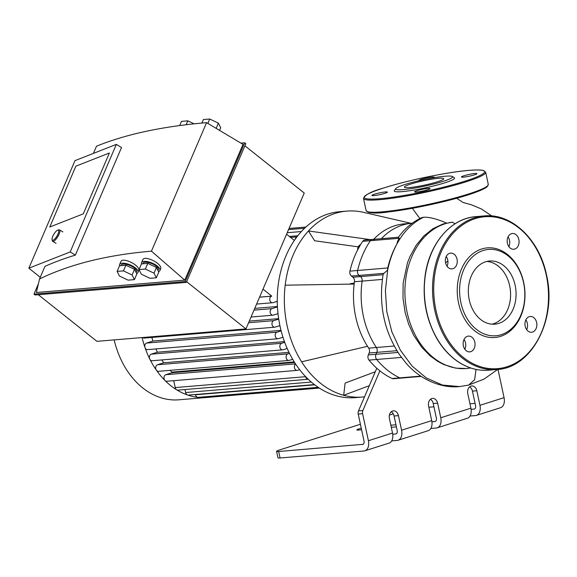 <?xml version="1.0" encoding="UTF-8"?>
<svg xmlns="http://www.w3.org/2000/svg" width="577" height="577" viewBox="0 0 577 577"><rect width="100%" height="100%" fill="white"/><g stroke="black" fill="none" stroke-linecap="round" stroke-linejoin="round"><path stroke-width="0.87" d="M525.849 319.882A7.912 5.943 -94.8 0 1 527.32 323.322A7.912 5.943 -94.8 0 1 526.657 329.626M536.639 322.543A7.912 5.943 85.2 0 0 530.256 316.477A7.912 5.943 85.2 0 0 524.991 324.858A7.912 5.943 85.2 0 0 531.568 332.251A7.912 5.943 85.2 0 0 536.639 322.543M464.031 339.507A7.912 5.943 -94.8 0 1 464.846 349.251M470.745 351.681A7.912 5.943 85.2 0 0 474.943 342.832A7.912 5.943 85.2 0 0 468.437 336.102A7.912 5.943 85.2 0 0 463.172 344.483A7.912 5.943 85.2 0 0 469.757 351.876A7.912 5.943 85.2 0 0 470.745 351.681M446.245 256.513A7.912 5.943 -94.8 0 1 447.052 266.257M445.581 262.816A7.912 5.943 85.2 0 0 451.964 268.882A7.912 5.943 85.2 0 0 457.229 260.508A7.912 5.943 85.2 0 0 450.644 253.115A7.912 5.943 85.2 0 0 445.581 262.816M508.056 236.887A7.912 5.943 -94.8 0 1 508.871 246.631M511.474 233.685A7.912 5.943 85.2 0 0 507.277 242.535A7.912 5.943 85.2 0 0 513.775 249.257A7.912 5.943 85.2 0 0 519.04 240.876A7.912 5.943 85.2 0 0 512.463 233.483A7.912 5.943 85.2 0 0 511.474 233.685M523.664 282.341A44.984 33.791 85.2 0 0 466.714 259.996A44.984 33.791 85.2 0 0 482.942 335.699A44.984 33.791 85.2 0 0 523.664 282.341M523.555 282.636A43.318 32.536 85.2 0 0 468.712 261.114A43.318 32.536 85.2 0 0 484.341 334.018A43.318 32.536 85.2 0 0 523.555 282.636M509.664 285.759A31.699 23.808 85.2 0 0 486.851 261.446A31.699 23.808 85.2 0 1 510.45 291.068A31.699 23.808 85.2 0 1 492.08 324.195A31.699 23.808 85.2 0 0 509.664 285.759M515.146 285.305A31.699 23.808 85.2 0 0 489.57 261.006A31.699 23.808 85.2 0 0 468.481 294.566A31.699 23.808 85.2 0 0 494.835 324.173A31.699 23.808 85.2 0 0 515.146 285.305M368.407 440.727A9.997 6.506 72.4 0 1 364.859 450.803L388.977 443.143A9.997 6.506 -107.6 0 0 392.526 433.067L368.407 440.727L362.608 413.673A4.162 3.13 -94.8 0 1 362.875 410.528L379.89 370.874A84.134 63.196 -94.8 0 1 369.013 360.113A4.162 3.13 -94.8 0 1 368.321 354.92L369.143 353.009A4.162 3.13 85.2 0 0 368.696 348.147A75.803 56.935 -94.8 0 1 367.506 346.315A75.803 56.935 -94.8 0 1 354.155 284.057A75.803 56.935 -94.8 0 1 354.458 281.749A4.162 3.13 85.2 0 0 352.9 277.241L351.415 276.058A4.162 3.13 -94.8 0 1 349.929 271.125A84.134 63.196 -94.8 0 1 362.709 241.337A4.162 3.13 -94.8 0 1 364.729 240.061L372.403 239.426A4.162 3.13 85.2 0 0 370.384 240.703A4.162 3.13 -94.8 0 1 372.403 239.426L398.476 237.248L399.205 238.294C397.64 240.948 396.94 242.729 397.106 243.66C392.764 251.68 389.619 260.479 387.679 270.058L383.207 274.01C378.382 303.697 383.806 330.578 399.479 354.653L405.725 362.753C420.611 380.373 442.35 388.516 459.573 386.568L468.654 385.09L484.002 379.125L497.699 369.446M362.709 241.337L370.384 240.703A84.134 63.196 85.2 0 0 357.603 270.483A4.162 3.13 85.2 0 0 359.089 275.424L360.567 276.599A4.162 3.13 -94.8 0 1 362.132 281.107A75.803 56.935 85.2 0 0 376.37 347.505A4.162 3.13 -94.8 0 1 376.81 352.374L375.995 354.285A4.162 3.13 85.2 0 0 376.68 359.471A84.134 63.196 85.2 0 0 399.789 377.863A4.162 3.13 85.2 0 0 401.044 378.101A4.162 3.13 -94.8 0 1 399.789 377.863A84.134 63.196 -94.8 0 1 376.68 359.471A4.162 3.13 -94.8 0 1 375.995 354.285L376.81 352.374A4.162 3.13 85.2 0 0 376.37 347.505A75.803 56.935 -94.8 0 1 362.132 281.107A4.162 3.13 85.2 0 0 360.567 276.599L359.089 275.424A4.162 3.13 -94.8 0 1 357.603 270.483A84.134 63.196 -94.8 0 1 370.384 240.703L399.205 238.294M459.573 386.568L442.516 385.075L426.345 377.978L412.065 366.034L400.395 350.261L391.833 331.739L386.763 311.465L385.407 290.548L387.679 270.058A4.162 3.13 -94.8 0 1 387.744 267.966A84.134 63.196 -94.8 0 1 397.106 243.66C403.886 231.334 412.728 222.527 423.626 217.24L421.664 217.68C414.589 220.991 408.3 225.672 402.825 231.709L398.144 237.464M412.31 223.184L411.928 223.22A75.803 56.935 85.2 0 0 381.368 238.676A75.803 56.935 -94.8 0 1 411.928 223.22L404.253 223.862A75.803 56.935 -94.8 0 0 373.701 239.318M447.889 261.064A38.313 28.778 85.2 0 0 445.588 262.874M466.31 368.53L455.57 368.104L443.857 364.585L437.9 361.469L430.24 355.944L421.751 347.289L413.788 335.468L408.61 324.108L405.104 312.308L402.991 298.078L403.135 283.192L407.485 262.823L409.879 256.729L416.147 245.326L423.756 236.058L432.916 228.708L442.999 223.97L452.397 222.167A73.524 55.226 85.2 0 0 444.961 223.811A73.524 55.226 85.2 0 0 405.956 306.034A73.524 55.226 85.2 0 0 466.389 368.523A73.524 55.226 85.2 0 0 470.594 367.953M452.397 222.167L455.087 223.782M446.389 223.039C437.049 218.921 429.454 216.988 423.626 217.233M474.907 173.504A7.912 0.88 -12.1 0 0 466.303 175.098A7.912 0.88 -12.1 0 0 461.441 176.98A7.912 0.88 -12.1 0 0 469.361 176.187A7.912 0.88 -12.1 0 0 476.912 173.663A7.912 0.88 -12.1 0 0 474.907 173.504M427.492 189.783A7.912 0.88 -12.1 0 0 430.024 188.556A7.912 0.88 -12.1 0 0 422.097 189.35A7.912 0.88 -12.1 0 0 414.546 191.874A7.912 0.88 -12.1 0 0 419.234 191.687A7.912 0.88 -12.1 0 0 427.492 189.783M373.932 195.589A7.912 0.88 -12.1 0 0 382.537 193.995A7.912 0.88 -12.1 0 0 387.398 192.112A7.912 0.88 -12.1 0 0 379.478 192.906A7.912 0.88 -12.1 0 0 371.92 195.43A7.912 0.88 -12.1 0 0 373.932 195.589M433.536 177.788A7.912 0.88 -12.1 0 0 434.293 177.218A7.912 0.88 -12.1 0 0 429.598 177.406A7.912 0.88 -12.1 0 0 421.347 179.31A7.912 0.88 -12.1 0 0 418.815 180.536A7.912 0.88 -12.1 0 0 419.118 180.702M395.671 188.643L394.394 190.59A30.819 3.433 -12.1 0 0 425.141 187.907A30.819 3.433 -12.1 0 0 454.287 177.752L452.325 176.497A29.153 3.253 -12.1 0 0 445.17 176.23A29.153 3.253 -12.1 0 0 414.978 181.705A29.153 3.253 -12.1 0 0 395.671 188.643A29.153 3.253 -12.1 0 0 424.751 186.104A29.153 3.253 -12.1 0 0 452.325 176.497M438.628 178.307A20.116 2.243 -12.1 0 0 416.76 182.346A20.116 2.243 -12.1 0 0 404.405 187.143A20.116 2.243 -12.1 0 0 424.542 185.123A20.116 2.243 -12.1 0 0 443.742 178.711A20.116 2.243 -12.1 0 0 438.628 178.307M361.599 429.771L358.425 430.038A6.246 0.7 167.9 0 1 356.838 429.908A6.246 0.7 167.9 0 1 361.274 428.271M471.106 409.345L474.063 409.1A3.332 2.171 -107.6 0 0 474.381 409.035A3.332 2.171 -107.6 0 0 475.563 405.681L472.44 391.112A6.246 4.695 85.2 0 0 469.649 386.864M475.066 403.373L469.959 403.799M433.947 406.799L428.841 407.225M393.254 413.846L389.396 415.072M360.416 424.268L279.232 450.046A8.33 0.93 167.9 0 0 276.571 451.337L277.955 457.813A8.33 0.93 -12.1 0 0 280.076 457.979L278.684 451.502A8.33 0.93 167.9 0 1 276.571 451.337M363.135 444.319L278.684 451.502M392.728 434.236L395.685 433.983A3.332 2.171 -107.6 0 0 396.002 433.926A3.332 2.171 -107.6 0 0 397.185 430.565L394.062 415.995A6.246 4.695 85.2 0 0 391.271 411.747M396.392 426.872L391.285 427.297M390.838 425.213L395.945 424.787M431.913 421.787L434.878 421.542A3.332 2.171 -107.6 0 0 435.188 421.484A3.332 2.171 -107.6 0 0 436.371 418.123L433.248 403.554A6.246 4.695 85.2 0 0 430.464 399.306M392.526 433.067L389.403 418.498A6.246 4.695 -94.8 0 1 393.406 410.838A6.246 4.695 -94.8 0 1 398.447 415.628L401.57 430.197A9.997 6.506 72.4 0 1 398.015 440.273A9.997 6.506 72.4 0 1 397.077 440.46L391.653 440.915M398.015 440.273L428.163 430.702A9.997 6.506 -107.6 0 0 431.711 420.626L428.588 406.057A6.246 4.695 -94.8 0 1 432.591 398.397A6.246 4.695 -94.8 0 1 437.633 403.186L440.756 417.755A9.997 6.506 72.4 0 1 437.207 427.831A9.997 6.506 72.4 0 1 436.262 428.019L430.839 428.473M437.207 427.831L467.348 418.26A9.997 6.506 -107.6 0 0 470.904 408.184L467.781 393.615A6.246 4.695 -94.8 0 1 471.777 385.955A6.246 4.695 -94.8 0 1 476.818 390.744L479.941 405.314A9.997 6.506 72.4 0 1 476.393 415.39A9.997 6.506 72.4 0 1 475.448 415.577L470.031 416.024M362.529 444.514A3.332 2.171 -107.6 0 0 362.839 444.449A3.332 2.171 -107.6 0 0 364.022 441.095L358.223 414.034L362.608 413.673M476.393 415.39L500.511 407.73A9.997 6.506 -107.6 0 0 504.06 397.654L479.941 405.314M364.859 450.803A9.997 6.506 72.4 0 1 363.914 450.99L280.076 457.979M354.155 284.057L285.189 285.182A93.294 70.077 -94.8 0 1 308.45 230.966A93.294 70.077 -94.8 0 1 346.849 211.095A93.294 70.077 -94.8 0 1 363.409 212.314L410.99 223.299M367.506 346.315L301.62 361.808A93.294 70.077 -94.8 0 1 287.079 325.507A93.294 70.077 -94.8 0 1 285.189 285.182M369.316 385.667L343.683 395.288L345.14 383.07L375.288 371.754M364.534 396.81A93.294 70.077 -94.8 0 1 362.356 397.041A93.294 70.077 -94.8 0 1 343.683 395.288A93.294 70.077 -94.8 0 1 301.62 361.808M358.173 246.848L314.631 240.753L308.45 230.966L370.21 239.606M349.417 284.136A20.822 15.644 -94.8 0 1 352.872 283.314L354.264 283.199M376.788 368.256L358.497 410.896A4.162 3.13 85.2 0 0 358.223 414.034M497.857 369.431A4.162 3.13 -94.8 0 1 498.261 370.6L504.06 397.654M421.224 376.413L393.37 378.736A4.162 3.13 -94.8 0 1 392.115 378.505A84.134 63.196 -94.8 0 1 379.89 370.874M372.403 239.426A4.162 3.13 -94.8 0 1 374.264 240.039M362.356 397.041L355.288 397.625A93.294 70.077 -94.8 0 1 280.011 326.092A93.294 70.077 -94.8 0 1 339.781 211.68L346.849 211.095M277.277 301.648L275.712 301.778M263.004 289.149L271.767 296.116L259.578 297.133M294.364 240.436L286.567 234.233M271.767 296.116L271.551 296.189A3.332 2.503 85.2 0 0 269.784 299.917A3.332 2.503 85.2 0 0 272.517 302.745A3.332 2.503 85.2 0 0 272.935 302.665L277.277 301.288M277.45 306.892L271.947 308.637A3.332 2.503 85.2 0 0 270.18 312.366A3.332 2.503 85.2 0 0 272.921 315.201A3.332 2.503 85.2 0 0 273.339 315.114L277.999 313.636M278.72 319.067L273.786 320.639A3.332 2.503 -94.8 0 0 272.019 324.361A3.332 2.503 -94.8 0 0 274.753 327.195A3.332 2.503 -94.8 0 0 275.171 327.109L279.91 325.608M282.954 337.22L278.388 338.67A3.332 2.503 -94.8 0 1 277.97 338.749A3.332 2.503 -94.8 0 1 275.229 335.922A3.332 2.503 -94.8 0 1 276.996 332.193L281.136 330.881M287.18 348.458L283.04 349.77A3.332 2.503 -94.8 0 1 282.622 349.857A3.332 2.503 -94.8 0 1 279.881 347.022A3.332 2.503 -94.8 0 1 281.648 343.293L284.706 342.327M292.669 359.291L289.308 360.358A3.332 2.503 -94.8 0 1 288.889 360.445A3.332 2.503 -94.8 0 1 286.149 357.61A3.332 2.503 -94.8 0 1 287.916 353.881L289.481 353.384M299.622 369.662L297.609 370.304A3.332 2.503 -94.8 0 1 297.191 370.384A3.332 2.503 -94.8 0 1 294.53 367.953A3.332 2.503 -94.8 0 1 295.655 364.109M305.63 376.68L305.637 376.694A3.332 2.503 85.2 0 0 308.197 379.255L177.904 390.124A3.332 2.503 -94.8 0 1 176.656 389.807A3.332 2.503 -94.8 0 1 175.213 387.571L173.735 380.683M295.244 239.174A3.332 2.503 -94.8 0 1 296.881 236.945M207.597 397.402A3.332 2.503 -94.8 0 1 207.569 397.402A3.332 2.503 -94.8 0 1 205.838 396.695M294.616 362.5L172.033 372.728L171.896 372.107L294.241 361.902M314.378 384.585L188.333 395.094A3.332 2.503 -94.8 0 1 187.539 394.993A3.332 2.503 -94.8 0 1 185.65 392.54L185.001 389.533M318.179 387.326L198.185 397.337A3.332 2.503 -94.8 0 1 197.81 397.329A3.332 2.503 -94.8 0 1 195.495 394.783L195.437 394.502M171.896 372.107A68.302 51.31 -94.8 0 1 170.092 370.347M319.326 388.083L207.569 397.402A80.802 60.693 -94.8 0 1 206.84 397.466A80.802 60.693 -94.8 0 1 197.81 397.329A80.802 60.693 -94.8 0 1 187.539 394.993A80.802 60.693 -94.8 0 1 176.656 389.807A80.802 60.693 -94.8 0 1 165.044 380.568A3.332 2.503 -94.8 0 1 164.019 377.228A3.332 2.503 -94.8 0 1 165.794 374.704L172.033 372.728M297.191 370.384L166.767 381.26A3.332 2.503 -94.8 0 1 165.044 380.568A80.802 60.693 -94.8 0 1 156.389 370.196A3.332 2.503 -94.8 0 1 157.492 364.758L163.731 362.782L288.969 352.338M254.753 308.385L277.429 306.495M249.293 321.115L278.655 318.663M277.97 338.749L147.546 349.626A3.332 2.503 -94.8 0 1 145 347.57A3.332 2.503 -94.8 0 1 146.58 343.07L152.927 341.05L281.006 330.376M274.753 327.195L144.329 338.072A3.332 2.503 -94.8 0 1 142.764 337.516M288.889 360.445L158.466 371.321A3.332 2.503 -94.8 0 1 156.389 370.196A80.802 60.693 -94.8 0 1 149.847 359.154A3.332 2.503 -94.8 0 1 151.224 354.17L157.413 352.208L284.447 341.613M282.622 349.857L152.198 360.733A3.332 2.503 -94.8 0 1 149.847 359.154A80.802 60.693 -94.8 0 1 145 347.57A80.802 60.693 -94.8 0 1 142.108 337.567M163.731 362.782A68.302 51.31 -94.8 0 1 161.784 359.933M157.413 352.208A68.302 51.31 -94.8 0 1 155.898 348.934M152.927 341.05A68.302 51.31 -94.8 0 1 151.859 337.444M206.84 397.466L178.892 399.803A80.802 60.693 -94.8 0 1 114.159 339.903M52.053 239.621L52.262 240.659A6.664 2.048 -59.1 0 0 52.644 241.309A6.664 2.048 -59.1 0 0 57.83 236.642A6.664 2.048 -59.1 0 0 59.489 229.87A6.664 2.048 -59.1 0 0 58.731 229.841L57.722 230.151A5.828 1.796 120.9 0 1 56.928 236.108A5.828 1.796 120.9 0 1 52.053 239.621A5.828 1.796 120.9 0 1 52.774 236.346A5.828 1.796 120.9 0 1 57.722 230.151M136.598 273.455A9.997 3.808 -156.8 0 0 137.99 272.38A9.997 3.808 -156.8 0 0 130.308 264.937A9.997 3.808 -156.8 0 0 119.619 264.497A9.997 3.808 -156.8 0 0 119.59 265.745M119.619 264.497L120.809 261.727C122.54 256.448 141.264 265.975 138.66 270.815L137.99 272.38M136.122 272.503L136.46 271.724A8.33 3.174 -156.8 0 0 130.056 265.514A8.33 3.174 -156.8 0 0 121.148 265.153L120.946 265.629M132.097 274.984L123.442 270.88L125.873 265.218L134.528 269.322L136.85 273.96L134.419 279.621L132.097 274.984L134.528 269.322M123.442 270.88L117.117 271.406L119.54 265.745L125.873 265.218M117.117 271.406L119.439 276.044L128.094 280.148L134.419 279.621M194.103 123.831L187.806 120.845L186.14 124.733M187.806 120.845L181.481 121.372L179.692 125.548M158.516 271.63A9.997 3.808 -156.8 0 0 159.908 270.548A9.997 3.808 -156.8 0 0 152.227 263.105A9.997 3.808 -156.8 0 0 141.538 262.665A9.997 3.808 -156.8 0 0 141.516 263.913M141.538 262.665L142.728 259.895C144.466 254.623 163.183 264.151 160.579 268.983L159.908 270.548M158.04 270.678L158.379 269.892A8.33 3.174 -156.8 0 0 151.975 263.689A8.33 3.174 -156.8 0 0 143.067 263.321L142.865 263.797M154.016 273.159L145.361 269.048L147.791 263.386L156.446 267.497L158.769 272.128L156.338 277.789L154.016 273.159L156.446 267.497M145.361 269.048L139.035 269.582L141.459 263.92L147.791 263.386M139.035 269.582L141.358 274.212L150.013 278.316L156.338 277.789M219.714 130.07L220.71 127.755L218.38 123.125L216.252 128.08M218.38 123.125L209.725 119.021L207.864 123.355M209.725 119.021L203.4 119.547L201.885 123.067M109.385 152.999L83.276 213.865L49.773 227.021L75.883 166.162L109.385 152.999L83.276 213.865L49.773 227.021L75.883 166.162L109.385 152.999M75.363 255.128L121.509 147.561L116.345 144.38L74.996 160.622L28.85 268.197L70.199 251.954L75.363 255.128A699.966 266.877 -156.8 0 0 44.956 266.365L39.561 278.943C70.113 264.158 107.409 254.897 151.455 251.168L184.763 280.126L242.996 144.373L206.588 122.656L151.455 251.168M40.275 277.285L28.85 268.197M116.345 144.38L70.199 251.954M206.588 122.656C162.548 126.377 125.851 134.232 96.496 146.219L93.424 153.381M184.763 280.126L36.358 292.503L39.561 278.943M241.049 143.11L244.727 142.8L185.224 281.511L33.978 294.126L38.421 283.761M33.978 294.126L35.074 294.998L186.321 282.384L245.831 143.673L244.727 142.8M186.321 282.384L185.224 281.511M186.616 281.684L245.946 328.912L304.238 193.028L244.915 145.808M245.946 328.912L96.893 341.339L38.327 294.724M546.275 275.164A76.222 57.253 85.2 0 0 449.779 237.298A76.222 57.253 85.2 0 0 477.273 365.58A76.222 57.253 85.2 0 0 546.275 275.164M484.153 215.942A77.051 57.88 85.2 0 0 432.88 297.537A77.051 57.88 85.2 0 0 496.963 369.511C531.814 368.054 557.187 319.341 546.542 275.034C539.473 239.498 511.611 212.956 484.153 215.942L475.938 216.627A77.051 57.88 85.2 0 0 424.665 298.222A77.051 57.88 85.2 0 0 488.748 370.196L496.963 369.511M387.744 267.966L349.929 271.125M383.402 273.39L351.415 276.058M383.078 274.724L352.9 277.241M382.371 279.419L354.458 281.749M394.221 346.02L368.696 348.147M396.911 350.693L369.143 353.009M398.015 352.446L368.321 354.92M401.52 357.401L369.013 360.113M420.77 376.11L392.115 378.505M476.032 369.417L474.619 379.76L468.654 385.09M469.036 170.381A61.645 6.874 -12.1 0 0 366.994 194.557A61.645 6.874 -12.1 0 0 437.229 188.701A61.645 6.874 -12.1 0 0 469.036 170.381M363.503 198.452A62.475 6.967 -12.1 0 0 426.05 192.163A62.475 6.967 -12.1 0 0 485.683 172.256L483.706 170.583C481.146 169.833 476.285 169.753 469.137 170.359C449.295 171.816 408.574 180.002 383.835 187.929C371.667 191.268 364.895 194.781 363.503 198.452L366.106 210.591A62.475 6.967 -12.1 0 0 428.653 204.308A62.475 6.967 -12.1 0 0 488.279 184.402L485.683 172.256M367.253 211.564A61.645 6.874 -12.1 0 0 428.812 205.023A61.645 6.874 -12.1 0 0 487.63 185.758M357.646 249.855A5.417 4.068 -94.8 0 1 360.567 244.655L357.552 250.043M474.669 408.905L474.063 409.1M396.291 433.796L395.685 433.983M435.484 421.347L434.878 421.542M398.447 415.628L394.062 415.995M437.633 403.186L433.248 403.554M476.818 390.744L472.44 391.112M470.904 408.184L440.756 417.755M431.711 420.626L401.57 430.197M362.875 410.528L358.497 410.896M175.213 387.571L305.637 376.694M185.65 392.54L311.291 382.061M195.495 394.783L314.71 384.837M289.351 236.447L297.819 235.741M254.003 310.137L271.947 308.637M248.593 322.738L273.786 320.639M259.556 297.191L271.551 296.189M146.58 343.07L276.996 332.193M165.794 374.704L295.511 363.885M157.492 364.758L287.916 353.881M151.224 354.17L281.648 343.293M475.938 216.627C451.38 218.207 429.966 242.679 425.328 274.169C421.982 297.602 425.884 319.182 437.049 338.901C442.48 348.061 449.072 355.396 456.811 360.899C466.916 367.938 477.561 371.04 488.748 370.196M419.89 218.539L412.317 208.297M491.813 215.971L481.254 208.903L471.597 204.871L463.122 202.491L456.638 198.264M366.106 210.591C368.876 213.375 376.5 213.793 388.97 211.86C414.423 209.018 455.787 199.642 474.821 192.61L485.271 188.073L487.19 186.717L488.279 184.402M305.897 227.049L289.041 228.456M287.216 232.719L301.403 231.536M288.55 229.61L304.598 228.268M290.548 237.399L296.946 236.866M272.921 315.201L251.045 317.025M272.517 302.745L256.606 304.072M62.886 231.904L59.489 229.87M56.048 243.343L52.644 241.309"/></g></svg>
